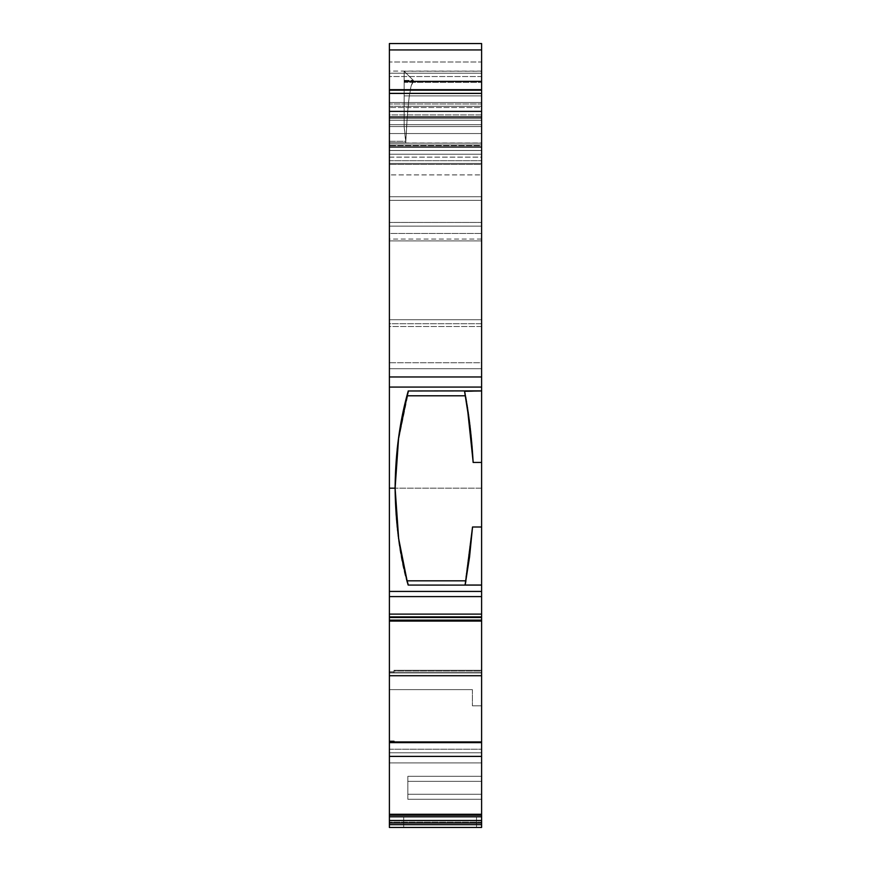 <?xml version="1.0" encoding="UTF-8"?>
<svg xmlns="http://www.w3.org/2000/svg" width="871" height="871" viewBox="0 0 871 871"><rect width="100%" height="100%" fill="white"/><g stroke="black" fill="none" stroke-linecap="round" stroke-linejoin="round"><path stroke-width="0.65" stroke-dasharray="4.36 3.27" d="M389.391 621.023L389.391 362.75L481.609 362.75L481.609 81.036L481.609 82.342L404.144 82.342L404.144 81.036L404.144 81.689L481.609 81.689L481.609 81.036L404.144 81.036L404.144 81.689L413.366 81.689L413.366 80.393L404.144 80.393L404.144 81.036L481.609 81.036L481.609 95.897L404.144 95.897L404.144 81.036L481.609 81.036C481.609 68.363 481.609 68.363 481.609 81.036C481.609 68.363 481.609 68.363 481.609 81.036L404.144 81.036L404.144 71.237L413.366 80.393L404.144 80.393L404.144 81.036L404.144 71.237L404.144 126.36L404.144 117.324L481.609 117.324L481.609 106.262L404.144 106.262L404.144 82.342L481.609 82.342L481.609 95.897L404.144 95.897L404.144 82.342L481.609 82.342L481.609 106.262L404.144 106.262L404.144 117.324L481.609 117.324L389.391 117.324L389.391 142.877L405.734 142.877L407.214 117.335L405.734 142.877L405.766 141.298L389.391 141.298L389.391 142.877L405.734 142.877L405.766 141.298L389.391 141.298L389.391 323.74L481.609 323.74L481.609 326.516L389.391 326.516L389.391 323.74L481.609 323.74L481.609 319.722L389.391 319.722L389.391 323.74L481.609 323.74L481.609 326.516L389.391 326.516L389.391 362.75L481.609 362.75L481.609 368.727L389.391 368.727L389.391 362.75L481.609 362.75L481.609 368.727L389.391 368.727L389.391 591.431L481.609 591.431L481.609 596.602L389.391 596.602L389.391 614.109L481.609 614.109L481.609 616.875L389.391 616.875L389.391 620.163L481.609 620.163L481.609 616.875L389.391 616.875L389.391 614.109L481.609 614.109L481.609 596.602L389.391 596.602L389.391 591.431L481.609 591.431L481.609 596.602L389.391 596.602L389.391 614.109L481.609 614.109L481.609 616.875L389.391 616.875L389.391 620.838L481.609 620.838L481.609 620.163L481.609 620.838L389.391 620.838L389.391 620.163L481.609 620.163L481.609 617.147L389.391 617.147L389.391 620.838L389.391 620.163L481.609 620.163L481.609 616.875L481.609 620.838L389.391 620.838L481.609 621.023L481.609 620.163M481.609 133.546L389.391 133.546L389.391 154.232L481.609 154.232L481.609 133.546L481.609 174.908L481.609 133.546L389.391 133.546L389.391 73.218L389.391 93.197L481.609 93.197L481.609 73.218L389.391 73.218L389.391 102.506L481.609 102.506L481.609 71.095L389.391 71.074L389.391 93.197L481.609 93.197L481.609 73.218L481.609 76.528L389.391 76.528L481.609 76.528L481.609 133.546L389.391 133.546L389.391 76.528L481.609 76.528L481.609 133.546L481.609 71.313L481.609 73.218L389.391 73.218L481.609 73.218L481.609 76.528M389.391 143.04L481.609 143.138L481.609 146.709L389.391 146.709L389.391 143.138L481.609 143.04M394.008 741.929L481.609 741.929L481.609 742.756L394.008 742.756L481.609 742.756L481.609 741.983L481.609 742.756L481.609 742.125L394.008 742.125L394.008 742.756L481.609 742.756L481.609 741.929L481.609 742.756L481.609 742.125L394.008 742.125L394.008 742.756L481.609 742.756L481.609 670.278L394.008 670.278L394.008 672.641L394.008 671.781L389.391 671.781L394.008 671.781L394.008 670.278L481.609 670.278L394.008 670.278L394.008 671.095L481.609 671.095L481.609 670.278L481.609 672.695L389.391 672.695L389.391 671.781L394.008 671.781L394.008 672.641L481.609 672.641L394.008 672.641L394.008 671.781L389.391 671.781L389.391 672.695L481.609 672.924L389.391 672.924L481.609 672.695L394.008 672.641L394.008 670.278L394.008 672.641L481.609 672.641L481.609 670.278L481.609 675.722L481.609 672.695L389.391 672.695L481.609 672.924L389.391 672.924L389.391 675.722L389.391 672.924L481.609 672.924L481.609 675.722L389.391 675.722L389.391 671.781L394.008 671.781L394.008 672.641L481.609 672.924L481.609 670.278L481.609 675.722L481.609 617.822L389.391 617.822L389.391 617.147L481.609 617.147L481.609 620.838L481.609 617.147L389.391 617.147L389.391 617.822L389.391 617.147L389.391 617.822L481.609 617.822L481.609 616.973L481.609 620.838L389.391 620.838L389.391 617.147L481.609 616.962L481.609 621.088L481.609 617.822L389.391 617.822L481.609 617.822L389.391 617.822L389.391 742.179L481.609 742.179L389.391 742.615L481.609 742.179L394.008 742.125L394.008 741.254L389.391 741.254L389.391 742.179L481.609 742.179L389.391 742.615L389.391 756.387L481.609 756.387L481.609 742.615L389.391 742.615L389.391 756.387L481.609 756.387L481.609 742.125L481.609 742.756L394.008 742.756L394.008 741.254L389.391 741.254L389.391 742.179M403.687 816.802L476.513 816.802L476.513 827.45L403.687 827.45L403.687 816.802L476.513 816.802L476.513 827.45L403.687 827.45L403.687 816.802L476.513 816.802L406.245 816.802L476.513 816.802L476.513 827.45L403.687 827.45L403.687 816.802L476.513 816.802L476.513 827.45L403.687 827.45L476.513 827.45L403.687 827.45L403.687 816.802L476.513 816.802L476.513 827.45L476.513 816.802L403.687 816.802L476.513 816.802L403.687 816.802L403.687 827.45L473.737 827.45L403.687 827.45L403.687 816.802M408.129 584.441L408.303 585.094L481.609 585.094L407.791 585.105L398.112 536.46L406.681 580.837L465.593 580.837L472.409 526.999L481.609 526.999L481.609 488.174L395.118 488.174L398.112 536.46L395.107 488.174L398.483 440.345L395.118 488.174L395.902 513.759L398.439 538.899L402.5 562.753L407.802 585.062L402.5 562.753L398.439 538.899L395.902 513.759L395.118 488.206L396.142 462.447L395.118 488.206C395.173 521.032 399.027 551.92 406.681 580.837L465.593 580.837L464.809 585.094L469.317 556.95L472.409 526.999L469.317 556.95L464.82 585.029L472.409 526.999L481.609 526.999L472.539 526.999L465.92 580.837L472.539 526.999L481.609 526.999L472.409 526.999L481.609 526.999L472.409 526.999L465.158 585.029L472.409 526.999L481.609 526.999L481.609 488.174L395.118 488.174L481.609 488.174L481.609 462.447L473.149 462.447L470.209 427.955L465.386 395.793L469.066 418.962M389.391 820.493L481.609 820.493L481.609 822.093L389.391 822.093L389.391 820.493L481.609 820.493L481.609 816.802L389.391 816.802L389.391 820.493L481.609 820.493L481.609 816.802L389.391 816.802L389.391 815.202L389.391 822.093L389.391 814.287L389.391 816.802L481.609 816.802L481.609 814.287L389.391 814.287L389.391 816.802M389.391 124.705L389.391 120.263L481.609 120.263L481.609 124.705L389.391 124.705L389.391 116.572L481.609 116.572L481.609 124.705L389.391 124.705L389.391 120.263L481.609 120.263L481.609 144.989L389.391 144.989L389.391 150.531L481.609 150.531L481.609 157.139L389.391 157.139L389.391 124.705L389.391 144.989L481.609 144.989L389.391 144.989L389.391 124.705L481.609 124.705L481.609 144.989L389.391 144.989L481.609 144.989L389.391 144.989L389.391 150.531L481.609 150.531L481.609 144.989L481.609 157.139L389.391 157.139L389.391 150.531L481.609 150.531L481.609 157.139L389.391 157.139L389.391 160.7L481.609 160.7L481.609 157.139L481.609 164.412L389.391 164.412L389.391 160.7L481.609 160.7L481.609 240.897L389.391 240.897L481.609 240.897L389.391 240.897L389.391 222.453L481.609 222.453L481.609 240.897L481.609 233.472L389.391 233.472L389.391 240.897L481.609 240.897L481.609 146.84L389.391 146.84L389.391 163.432L481.609 163.432L481.609 146.84L389.391 146.84L389.391 143.149L481.609 143.149L481.609 146.84L389.391 146.84L389.391 143.094L481.609 143.138L481.609 147.33L481.609 126.556L389.391 126.556L389.391 147.33L481.609 147.33L481.609 118.325L389.391 118.325L389.391 147.33L481.609 147.33L481.609 126.556L389.391 126.556L389.391 147.33L389.391 143.138L389.391 147.33L481.609 147.33L481.609 143.138L481.609 150.476L389.391 150.476L389.391 146.84L481.609 146.84L481.609 143.149L389.391 143.149L389.391 145.577L481.609 145.577L481.609 143.149L481.609 200.363L389.391 200.363L389.391 196.726L481.609 196.726L389.391 196.726L389.391 200.363L481.609 200.363L481.609 146.84L389.391 146.84L481.609 146.84L389.391 146.84L389.391 163.432L481.609 163.432L481.609 146.84L389.391 146.84L389.391 143.149L481.609 143.149L389.391 143.149L389.391 145.577L481.609 145.577L481.609 196.726L481.609 150.476L389.391 150.476L389.391 196.726L481.609 196.726L389.391 196.726L389.391 145.577L481.609 145.577L481.609 143.149L481.609 150.476L389.391 150.476L389.391 196.726L389.391 143.149L481.609 143.149L389.391 143.149L389.391 146.84L389.391 143.138L389.391 147.33M389.391 822.093L389.391 823.008L389.391 822.093L481.609 822.093L481.609 823.008L389.391 823.008L389.391 824.685L481.609 824.685L481.609 823.008L389.391 823.008L389.391 824.685L481.609 824.685L481.609 827.45L389.391 827.45L389.391 749.234L481.609 749.234L481.609 752.784L389.391 752.784L481.609 752.784L481.609 749.234L389.391 749.234L389.391 752.784L481.609 752.784L481.609 705.804L472.387 705.804L481.609 705.804L481.609 762.898L481.609 752.784L389.391 752.784L389.391 762.898L481.609 762.898L481.609 776.311L407.835 776.311L407.835 799.284L481.609 799.284L481.609 781.341L407.835 781.341L407.835 794.254L481.609 794.254L407.835 794.254L407.835 781.341L481.609 781.341L481.609 794.254L407.835 794.254L407.835 776.311L481.609 776.311L481.609 781.341L407.835 781.341L407.835 794.254L481.609 794.254L481.609 799.284L407.835 799.284L481.609 799.284L481.609 762.898L389.391 762.898L481.609 762.898L481.609 752.784L481.609 762.898L389.391 762.898L389.391 827.45L389.391 824.685L481.609 824.685L481.609 826.71L481.609 823.008L389.391 823.008L389.391 822.093L481.609 822.093L481.609 823.008L481.609 820.493L481.609 822.093M389.391 118.325L389.391 114.896L481.609 114.896L481.609 118.325L389.391 118.325L389.391 114.896L481.609 114.896L481.609 107.525L389.391 107.525L389.391 114.896L481.609 114.896L481.609 107.525L389.391 107.525L389.391 103.987L481.609 103.987L481.609 107.525L481.609 90.497L389.391 90.497L389.391 89.669L481.609 89.669L481.609 90.497L389.391 90.497L389.391 103.987L481.609 103.987L481.609 90.497L389.391 90.497L389.391 103.987L481.609 103.987L481.609 107.525L389.391 107.525L389.391 126.556L481.609 126.556L481.609 114.896L481.609 118.325L389.391 118.325L389.391 126.556M465.898 580.913L472.539 526.999L481.609 526.999L481.609 462.447L473.149 462.447L473.105 461.684M481.609 488.174L481.609 425.549L481.609 462.447L473.247 462.447L481.609 462.447L473.247 462.447L481.609 462.447L481.609 391.319L464.907 391.319A525.627 525.627 0 0 0 464.842 390.97L470.438 428.064L473.247 462.447L470.122 425.386L464.907 391.319L470.122 425.386L473.247 462.447L470.438 428.064L465.724 395.793L407.454 395.793L398.483 440.345L408.706 390.981L481.609 390.872L408.194 390.981L407.759 392.767M404.144 82.342L404.144 81.036L481.609 81.036L481.609 77.421L481.609 81.036L404.144 81.036L404.144 71.237L413.366 80.393L404.144 80.393L404.144 81.689L413.366 81.689L411.145 85.804L409.043 97.933L407.214 117.335L409.043 97.933L411.145 85.804L413.366 80.393L404.144 71.237L404.144 126.36L405.766 141.298L389.391 141.298L389.391 117.324L404.144 117.324L404.144 95.897L481.609 95.897L481.609 117.324L389.391 117.324L481.609 117.324L481.609 61.993L389.391 61.993L389.391 43.55L481.609 43.55L481.609 61.993L481.609 45.216M398.613 437.547L398.417 438.973M398.504 537.538L395.107 488.587L398.374 536.558L407.16 580.837L465.593 580.837M465.724 395.793L407.454 395.793L408.706 390.981L481.609 390.872L464.907 391.319A525.627 525.627 0 0 0 464.842 390.97L465.724 395.793C469.502 416.665 472.006 438.875 473.247 462.447L481.609 462.447L481.609 390.97L464.842 390.97L465.724 395.793L407.454 395.793C399.528 424.95 395.412 455.751 395.118 488.174L398.254 535.676L406.833 579.585L399.745 545.834M470.068 426.725L473.149 462.447L481.609 462.447L473.247 462.447C471.864 436.872 469.088 413.17 464.907 391.319A525.627 525.627 0 0 0 464.842 390.97L408.706 390.981L407.454 395.793M408.303 585.094L464.82 585.029M389.391 596.602L389.391 591.431L481.609 591.431L481.609 585.105L465.147 585.105L481.609 585.094L465.158 585.029L481.609 585.029L481.609 526.999M465.386 395.793L467.292 406.986M402.772 413.66L405.342 402.228M406.866 579.705L398.668 538.735M405.353 402.195L398.646 437.351M481.609 823.008L481.609 799.284L407.835 799.284L407.835 781.341L481.609 781.341L481.609 794.254L407.835 794.254L481.609 794.254L481.609 781.341L407.835 781.341L407.835 794.254L407.835 776.311L407.835 799.284L407.835 776.311L481.609 776.311L481.609 781.341L481.609 776.311L407.835 776.311L407.835 799.284L481.609 799.284L481.609 827.45L481.609 799.284L407.835 799.284L407.835 776.311L481.609 776.311L481.609 762.898L481.609 776.311L407.835 776.311L407.835 781.341L407.835 776.311L407.835 781.341L481.609 781.341L481.609 826.71M472.387 689.625L472.387 705.804L472.387 689.625L389.391 689.625L472.387 689.625L472.387 705.804L472.387 689.625L389.391 689.625L472.387 689.625L472.387 705.804L481.609 705.804L481.609 749.234L481.609 705.804L472.387 705.804L481.609 705.804L472.387 705.804L472.387 689.625L389.391 689.625L389.391 749.234L481.609 749.234L389.391 749.234L389.391 689.625L389.391 749.234L389.391 689.625L472.387 689.625M394.008 671.095L394.008 672.641L394.008 671.095L481.609 671.095L481.609 670.278L394.008 670.278L481.609 670.278L481.609 672.641L481.609 671.095L394.008 671.095L394.008 672.641L394.008 671.781L389.391 671.781L389.391 741.254L394.008 741.254L394.008 742.756L394.008 741.254L394.008 742.756L394.008 741.254L394.008 742.756L481.609 742.756L481.609 617.147L389.391 617.147L389.391 620.838L389.391 616.962L389.391 675.722L389.391 671.781L389.391 672.924L389.391 671.781L389.391 672.695L481.609 672.695L389.391 672.695L481.609 672.924L389.391 672.924L389.391 675.722L389.391 671.781L389.391 741.254M389.391 614.109L389.391 616.875L481.609 616.908L481.609 585.105L407.791 585.105L407.16 580.837M398.885 437.471L396.142 462.447L398.885 437.471L403.186 413.507L398.885 437.471M408.728 391.123L403.186 413.507L408.728 391.123C391.21 448.445 390.872 527.968 407.802 585.062M481.609 95.897L481.609 117.324L389.391 117.324L389.391 106.262L481.609 106.262L481.609 61.993L389.391 61.993L389.391 106.262L481.609 106.262L404.144 106.262L404.144 95.897M481.609 146.709L389.391 146.709L481.609 146.84L481.609 143.094L481.609 147.33M389.391 81.536L389.391 116.572L389.391 89.669L389.391 90.497L389.391 89.669L481.609 89.669L481.609 120.263L389.391 120.263L389.391 116.572L481.609 116.572L481.609 120.263M389.391 154.232L389.391 174.908L481.609 174.908L481.609 239.068L481.609 226.144L389.391 226.144L389.391 174.908L481.609 174.908L481.609 231.087L481.609 226.144L389.391 226.144L389.391 154.232L481.609 154.232L389.391 154.232L389.391 133.546L389.391 174.908L481.609 174.908L481.609 226.144L481.609 93.197L389.391 93.197L389.391 102.506L481.609 102.506L481.609 93.197M481.609 362.75L481.609 326.516L481.609 390.872L481.609 368.727L389.391 368.727L389.391 323.74L389.391 362.75M481.609 77.421L481.609 71.215L481.609 77.421M481.609 81.536L481.609 116.572L389.391 116.572L389.391 120.263M481.609 93.404L481.609 95.679M481.609 621.023L481.609 617.147L481.609 620.838L389.391 620.838L389.391 620.163M481.609 820.493L481.609 742.615M389.391 675.722L389.391 616.973L389.391 620.838L389.391 617.147L481.609 617.147L481.609 621.088L389.391 621.088L389.391 617.147L389.391 617.822L481.609 617.822L481.609 675.722L389.391 675.722L481.609 675.722L481.609 672.695L481.609 675.722M481.609 827.45L389.391 827.45L389.391 749.234L389.391 827.45L481.609 827.45L389.391 827.45L481.609 827.45L389.391 827.45L481.609 827.45L481.609 794.254L481.609 827.45L389.391 827.45L481.609 827.45M481.609 816.802L481.609 756.387L389.391 756.387L389.391 814.287L481.609 814.287L389.391 814.287L389.391 756.387L389.391 814.287M481.609 323.74L481.609 319.722L389.391 319.722L389.391 323.74M405.766 141.298L404.144 126.36L405.734 142.877L389.391 142.877L389.391 319.722L481.609 319.722L481.609 81.036C481.609 68.363 481.609 68.363 481.609 81.036L481.609 82.342M405.734 142.877C407.617 103.518 410.154 83.115 413.366 81.689L481.609 81.689L413.366 81.689L413.366 80.393M404.144 71.237L404.144 106.262M389.391 45.216L389.391 61.993L389.391 43.55L481.609 43.55L481.609 61.993L389.391 61.993L389.391 106.262L481.609 106.262L481.609 61.993M389.391 150.531L389.391 160.7L481.609 160.7L481.609 240.897L389.391 240.897L389.391 233.472L389.391 240.897L481.609 240.897L481.609 163.432L389.391 163.432L389.391 233.472L481.609 233.472L389.391 233.472L389.391 163.432L389.391 233.472M389.391 222.453L389.391 164.412L481.609 164.412L389.391 164.412L389.391 240.897L389.391 222.453L481.609 222.453L389.391 222.453L389.391 157.139M389.391 200.363L481.609 200.363L389.391 200.363L389.391 196.726L389.391 199.361L389.391 196.726L481.609 196.726L481.609 200.363L389.391 200.363L481.609 200.363L481.609 196.726L389.391 196.726L389.391 200.363M389.391 93.197L389.391 226.144L481.609 226.144C481.609 242.748 481.609 242.748 481.609 226.144L389.391 226.144L389.391 239.068L389.391 174.908M389.391 102.506L389.391 226.144L481.609 226.144L481.609 102.506L481.609 226.144L389.391 226.144C389.391 242.748 389.391 242.748 389.391 226.144L389.391 102.506L481.609 102.506M389.391 141.298L389.391 106.262L389.391 117.324L404.144 117.324L404.144 126.36M389.391 146.709L389.391 163.432M389.391 107.525L389.391 114.896M389.391 93.404L389.391 95.788M389.391 105.293L389.391 111.379M481.609 150.531L481.609 124.705M481.609 126.556L481.609 118.325M481.609 671.095L481.609 672.695L394.008 672.641L394.008 670.278L481.609 670.278L481.609 742.756M389.391 823.008L389.391 824.685M481.609 614.109L481.609 596.602M481.609 160.7L481.609 157.139M389.391 116.572L389.391 89.669L481.609 89.669L481.609 116.572M481.609 114.896L481.609 107.525M395.107 486.443L397.176 449.207M398.025 441.978L398.428 438.919M465.147 585.094L481.609 585.029M408.194 390.981L481.609 390.872L464.907 391.319M481.609 390.97L464.842 390.97M403.687 827.45L476.513 827.45L403.687 827.45M407.835 781.341L407.835 776.311L407.835 781.341M481.609 781.341L481.609 776.311L481.609 781.341M389.391 749.234L481.609 749.234L481.609 752.784L389.391 752.784L389.391 749.234L389.391 752.784L481.609 752.784L481.609 749.234L389.391 749.234L389.391 689.625L389.391 749.234M389.391 742.615L389.391 756.387M481.609 591.431L481.609 585.105L407.791 585.105L406.681 580.837M481.609 326.516L389.391 326.516M389.391 49.93L389.391 43.55L481.609 43.55M389.391 164.412L389.391 160.7M389.391 146.84L481.609 146.84M481.609 174.908L481.609 154.232M481.609 103.987L481.609 90.497M481.609 776.311L481.609 752.784L481.609 776.311M481.609 749.234L481.609 705.804L481.609 749.234M481.609 814.287L481.609 756.387M481.609 390.872L481.609 368.727M481.609 319.722L481.609 81.689M481.609 164.412L481.609 222.453M481.609 233.472L481.609 163.432M481.609 145.577L481.609 150.476M481.609 762.898L389.391 762.898L389.391 752.784L389.391 762.898L481.609 762.898M389.391 368.727L389.391 591.431M389.391 142.877L389.391 319.722M389.391 61.993L389.391 106.262M389.391 150.476L389.391 145.577M389.391 90.497L389.391 103.987M389.391 133.546L389.391 76.528M389.391 143.018L481.609 143.018M404.144 71.215L481.609 71.215M389.391 616.908L481.609 616.908M481.609 239.068L389.391 239.068"/><path stroke-width="1.31" d="M398.417 438.973L406.964 395.793L465.386 395.793L464.493 390.97L481.609 390.97L481.609 526.999L472.539 526.999L469.556 556.95L465.158 585.029A525.627 525.627 0 0 1 465.147 585.094L465.92 580.837L407.16 580.837L408.303 585.083L481.609 585.105L481.609 591.431L389.391 591.431L389.391 488.174L395.107 488.174L398.668 538.735L406.866 579.705M481.609 815.202L481.609 816.802L389.391 816.802L389.391 815.202L481.609 815.202L389.391 815.202L389.391 814.287L481.609 814.287L481.609 815.202L481.609 814.287L481.609 815.202L389.391 815.202L389.391 742.615L481.609 742.615L389.391 742.179L389.391 741.254L394.008 741.254L394.008 742.125L481.609 742.125L389.391 742.179L481.609 742.615L481.609 756.387L389.391 756.387L389.391 742.615L481.609 742.615L389.391 742.179L389.391 741.254L394.008 741.254L394.008 742.125L481.609 742.125L481.609 742.756M481.609 620.838L481.609 616.875L481.609 620.163L389.391 620.163L389.391 616.875L481.609 616.875L481.609 614.109L389.391 614.109L389.391 616.875L481.609 616.875L481.609 614.109L389.391 614.109L389.391 596.602L481.609 596.602L481.609 614.109L389.391 614.109L389.391 596.602L481.609 596.602L481.609 591.431L389.391 591.431L389.391 596.602L481.609 596.602L481.609 591.431L389.391 591.431L389.391 616.875L481.609 616.875L481.609 620.163L389.391 620.163L389.391 621.023L389.391 616.875L389.391 620.838M481.609 816.802L481.609 820.493L389.391 820.493L389.391 816.802L481.609 816.802L481.609 820.493L389.391 820.493L389.391 823.008L481.609 823.008L481.609 820.493L481.609 824.685L389.391 824.685L389.391 823.008L481.609 823.008L481.609 824.685L389.391 824.685L389.391 827.45L481.609 827.45L481.609 824.685L389.391 824.685L389.391 823.008L481.609 823.008L481.609 820.493L389.391 820.493L389.391 816.802L481.609 816.802L481.609 820.493M398.428 438.919L407.759 392.767L406.964 395.793L465.386 395.793L464.493 390.97L469.905 425.386L473.149 462.447L469.905 425.386L464.559 391.319C468.816 413.159 471.69 436.872 473.149 462.447L481.609 462.447L473.149 462.447L481.609 462.447L481.609 585.029L465.158 585.029L469.556 556.95L472.539 526.999L465.158 585.029A525.627 525.627 0 0 1 465.147 585.094L465.92 580.837L407.16 580.837L406.833 579.574L408.303 585.083L407.16 580.837L465.92 580.837L465.147 585.094L481.609 585.094L465.147 585.094A525.627 525.627 0 0 0 465.158 585.029L481.609 585.029L481.609 591.431L481.609 585.105L464.809 585.094M481.609 45.216L481.609 49.93L481.609 43.55L389.391 43.55L389.391 49.93L481.609 49.93L481.609 93.404L389.391 93.404L389.391 89.669L481.609 89.669L481.609 93.404L389.391 93.404L389.391 111.379L481.609 111.379L481.609 93.404L389.391 93.404L389.391 89.669L481.609 89.669L481.609 376.969L389.391 376.969L389.391 387.072L481.609 387.072L481.609 376.969L389.391 376.969L389.391 111.379L481.609 111.379L481.609 376.969L389.391 376.969L389.391 111.379L481.609 111.379L481.609 390.872L408.194 390.981M407.759 392.767L406.964 395.793L465.386 395.793L464.493 390.97L481.609 390.872L464.559 391.319M395.107 488.587L398.221 440.41L395.107 488.587M399.745 545.834L398.504 537.538M469.066 418.962L470.068 426.725M464.493 390.97L481.609 390.97L481.609 526.999L472.539 526.999L481.609 526.999L481.609 585.094L465.158 585.029M405.342 402.228L408.216 391.133C399.8 420.573 395.423 452.92 395.107 488.174L398.646 437.362L402.772 413.66L398.613 437.547M398.668 538.735L395.107 488.174C395.488 523.057 399.887 555.36 408.303 585.062M406.964 395.793L405.353 402.195M389.391 742.179L389.391 675.722L481.609 675.722L481.609 741.929L481.609 675.722L481.609 741.929L394.008 741.929M389.391 45.216L389.391 49.93L481.609 49.93L481.609 81.536M481.609 95.679L481.609 111.379M481.609 614.109L481.609 616.875M481.609 675.722L481.609 621.088L481.609 675.722L389.391 675.722L389.391 621.088L481.609 621.088L481.609 675.722L389.391 675.722L389.391 741.254L394.008 741.254L394.008 742.125L481.609 742.125M481.609 742.179L481.609 814.287L481.609 756.387L389.391 756.387L389.391 742.615M481.609 826.71L481.609 823.008M398.646 437.362L395.107 488.174L389.391 488.174L389.391 591.431L389.391 376.969L389.391 488.174L389.391 387.072L481.609 387.072L481.609 390.97M408.194 391.166L402.772 413.66M389.391 815.202L389.391 814.287L481.609 814.287L389.391 814.287L389.391 756.387L481.609 756.387L481.609 814.287M389.391 827.45L481.609 827.45L389.391 827.45M481.609 43.55L389.391 43.55L481.609 43.55L481.609 89.669L389.391 89.669L389.391 49.93L389.391 81.536M389.391 95.788L389.391 105.293M389.391 820.493L389.391 816.802M389.391 488.174L395.107 488.174L395.107 486.443M481.609 620.163L389.391 620.163M389.391 614.109L389.391 616.875M473.105 461.684L467.292 406.986M389.391 376.969L389.391 49.93L481.609 49.93M389.391 824.685L389.391 823.008M397.176 449.207L398.025 441.978M481.609 526.999L481.609 585.029M389.391 387.072L481.609 387.072L481.609 376.969M481.609 596.602L481.609 591.431M389.391 591.431L389.391 596.602M481.609 742.615L481.609 756.387M481.609 387.072L481.609 390.872M389.391 741.254L389.391 675.722M389.391 814.287L389.391 756.387"/></g></svg>
